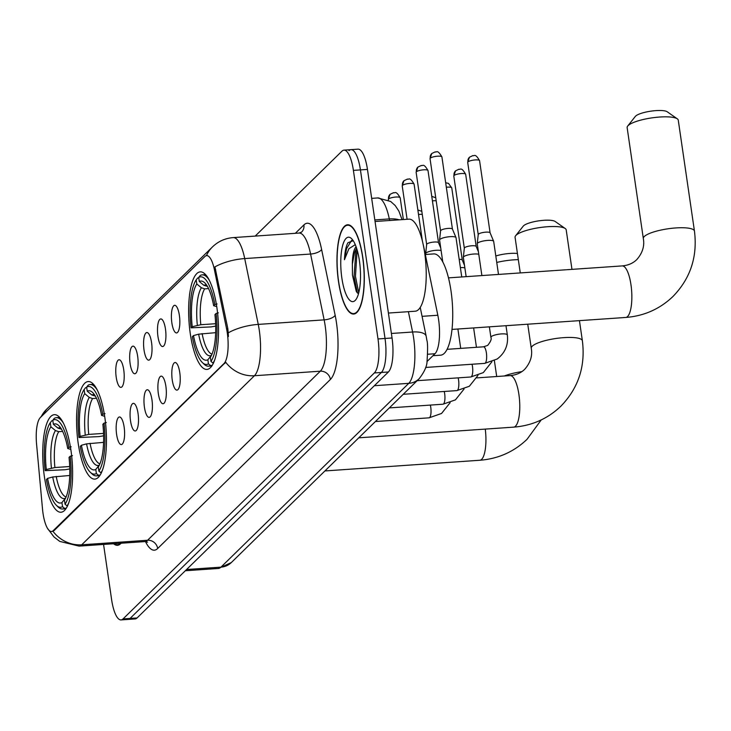 <?xml version="1.0" encoding="UTF-8"?>
<svg xmlns="http://www.w3.org/2000/svg" width="731" height="731" viewBox="0 0 731 731"><rect width="100%" height="100%" fill="white"/><g stroke="black" fill="none" stroke-linecap="round" stroke-linejoin="round"><path stroke-width="1.1" d="M104.816 417.31A48.904 14.62 -93.9 0 0 88.149 381.545A48.904 14.62 -93.9 0 0 78.199 443.351A48.904 14.62 -93.9 0 0 94.875 479.116A48.904 14.62 -93.9 0 0 104.816 417.31M70.971 450.433A48.904 14.62 -93.9 0 0 54.304 414.669A48.904 14.62 -93.9 0 0 44.363 476.484A48.904 14.62 -93.9 0 0 61.029 512.239A48.904 14.62 -93.9 0 0 70.971 450.433M216.888 307.614A48.904 14.62 -93.9 0 0 200.221 271.859A48.904 14.62 -93.9 0 0 190.279 333.665A48.904 14.62 -93.9 0 0 206.946 369.42A48.904 14.62 -93.9 0 0 216.888 307.614M171.849 322.8A13.843 4.139 86.1 0 1 175.458 305.503A13.843 4.139 86.1 0 1 179.378 315.426A13.843 4.139 86.1 0 1 177.331 332.623A13.843 4.139 86.1 0 1 171.849 322.8M157.942 336.415A13.843 4.139 86.1 0 1 161.551 319.118A13.843 4.139 86.1 0 1 165.471 329.041A13.843 4.139 86.1 0 1 163.415 346.238A13.843 4.139 86.1 0 1 157.942 336.415M144.034 350.03A13.843 4.139 86.1 0 1 147.644 332.724A13.843 4.139 86.1 0 1 151.564 342.656A13.843 4.139 86.1 0 1 149.508 359.853A13.843 4.139 86.1 0 1 144.034 350.03M130.127 363.645A13.843 4.139 86.1 0 1 133.736 346.339A13.843 4.139 86.1 0 1 137.656 356.271A13.843 4.139 86.1 0 1 135.601 373.459A13.843 4.139 86.1 0 1 130.127 363.645M116.22 377.251A13.843 4.139 86.1 0 1 119.82 359.954A13.843 4.139 86.1 0 1 123.749 369.886A13.843 4.139 86.1 0 1 121.693 387.074A13.843 4.139 86.1 0 1 116.22 377.251M172.251 380.001A13.843 4.139 86.1 0 1 175.86 362.704A13.843 4.139 86.1 0 1 179.78 372.627A13.843 4.139 86.1 0 1 177.724 389.824A13.843 4.139 86.1 0 1 172.251 380.001M158.344 393.616A13.843 4.139 86.1 0 1 161.944 376.319A13.843 4.139 86.1 0 1 165.873 386.242A13.843 4.139 86.1 0 1 163.817 403.439A13.843 4.139 86.1 0 1 158.344 393.616M144.427 407.231A13.843 4.139 86.1 0 1 148.037 389.934A13.843 4.139 86.1 0 1 151.966 399.857A13.843 4.139 86.1 0 1 149.91 417.054A13.843 4.139 86.1 0 1 144.427 407.231M130.52 420.846A13.843 4.139 86.1 0 1 134.129 403.539A13.843 4.139 86.1 0 1 138.049 413.472A13.843 4.139 86.1 0 1 136.003 430.669A13.843 4.139 86.1 0 1 130.52 420.846M116.613 434.461A13.843 4.139 86.1 0 1 120.222 417.154A13.843 4.139 86.1 0 1 124.142 427.087A13.843 4.139 86.1 0 1 122.086 444.274A13.843 4.139 86.1 0 1 116.613 434.461M423.148 244.401A27.677 8.279 86.1 0 1 423.925 247.736L437.823 315.253A27.677 8.279 86.1 0 1 438.609 319.767A27.677 8.279 86.1 0 1 434.963 353.749L426.968 361.58M226.583 328.859A24.909 7.447 86.1 0 1 227.295 332.925A24.909 7.447 86.1 0 1 224.015 363.508L53.29 530.605A24.909 7.447 86.1 0 1 51.508 531.501A24.909 7.447 86.1 0 1 42.508 509.023L36.55 443.881A24.909 7.447 86.1 0 1 40.342 417.556L204.863 256.526A24.909 7.447 86.1 0 1 206.645 255.631A24.909 7.447 86.1 0 1 214.43 269.785L226.583 328.859L227.862 328.776L228.447 336.498M362.814 257.495A44.746 13.377 -93.9 0 0 347.563 224.773A44.746 13.377 -93.9 0 0 338.462 281.334A44.746 13.377 -93.9 0 0 353.713 314.056A44.746 13.377 -93.9 0 0 362.814 257.495M206.453 255.649A32.292 29.861 45.6 0 1 212.483 246.904C218.258 241.358 225.157 238.251 233.18 237.602A36.906 11.038 86.1 0 1 244.711 258.573L258.253 324.4A36.906 11.038 86.1 0 1 259.304 330.412A36.906 11.038 86.1 0 1 254.443 375.734A32.292 29.861 -134.4 0 1 225.687 362.21L54.149 530.542L52.02 531.464M103.564 544.44L111.624 599.676A27.677 8.279 -93.9 0 0 121.054 619.915L128.08 619.431A27.677 8.279 -93.9 0 0 130.063 618.435L381.372 372.463A27.677 8.279 -93.9 0 0 385.027 338.471L360.429 169.903A27.677 8.279 -93.9 0 0 350.999 149.654A27.677 8.279 -93.9 0 0 349.016 150.65M52.952 531.273A32.292 29.861 45.6 0 0 81.717 544.796L254.443 375.734L320.315 371.193A36.906 11.038 -93.9 0 0 325.185 325.88A36.906 11.038 -93.9 0 0 324.135 319.867L310.584 254.041L244.711 258.573A32.292 12.683 168.4 0 0 214.923 266.897L227.862 328.776M113.588 543.745A44.746 13.377 -93.9 0 0 117.463 545.289A44.746 13.377 -93.9 0 0 121.09 543.224M121.054 619.915A27.677 8.279 -93.9 0 0 123.036 618.919L374.345 372.947A27.677 8.279 -93.9 0 0 378 338.956L353.402 170.387A27.677 8.279 -93.9 0 0 343.972 150.138A27.677 8.279 -93.9 0 0 341.989 151.134L255.192 236.086M367.455 169.418A27.677 8.279 -93.9 0 0 358.026 149.17L350.999 149.654A27.677 8.279 -93.9 0 1 360.429 169.903L385.027 338.471A27.677 8.279 -93.9 0 1 381.372 372.463L130.063 618.435A27.677 8.279 -93.9 0 1 128.08 619.431L135.107 618.947A27.677 8.279 -93.9 0 0 137.09 617.951L388.399 371.978A27.677 8.279 -93.9 0 0 392.044 337.987L367.455 169.418L353.402 170.387M338.581 281.207A44.289 13.24 -93.9 0 0 353.676 313.599A44.289 13.24 -93.9 0 0 362.686 257.623A44.289 13.24 -93.9 0 0 347.59 225.23A44.289 13.24 -93.9 0 0 338.581 281.207M388.408 313.051L415.29 311.205A46.135 13.798 -93.9 0 0 424.674 252.889A46.135 13.798 -93.9 0 0 408.949 219.154L375.058 221.493M356.088 246.731A23.063 6.899 -93.9 0 0 352.36 264.183L354.508 252.597L356.582 248.184M353.228 240.7L347.929 242.738C345.955 246.374 344.794 252.04 344.447 259.724L348.888 248.732L355.275 244.647M352.36 264.183L352.461 275.139L356.28 291.395L358.473 293.853M359.424 260.812A32.292 9.658 -93.9 0 0 351.547 238.617A32.292 9.658 -93.9 0 0 342.437 246.31A32.292 9.658 -93.9 0 0 341.852 278.018A32.292 9.658 -93.9 0 0 355.759 299.801A32.292 9.658 -93.9 0 0 359.424 260.812M344.447 259.724L346.595 248.595L351.62 240.371M358.747 292.839L355.458 276.364L357.139 250.002M357.368 292.957L354.069 276.455L356.015 249.088M114.109 543.709A44.289 13.24 -93.9 0 0 117.435 544.823A44.289 13.24 -93.9 0 0 120.569 543.261M627.691 126.061L635.33 116.421A16.612 3.911 -8.3 0 1 635.605 116.128A16.612 3.911 -8.3 0 1 651.403 111.085A16.612 3.911 -8.3 0 1 667.22 111.77L677.29 118.824A25.832 6.086 171.7 0 0 652.692 117.764A25.832 6.086 171.7 0 0 628.112 125.604A25.832 6.086 171.7 0 0 627.691 126.061A25.832 6.086 171.7 0 0 627.143 127.633L643.326 238.544A25.832 6.086 -8.3 0 1 644.294 236.506A25.832 6.086 -8.3 0 1 671.999 228.282A25.832 6.086 -8.3 0 1 694.45 231.087L678.267 120.176A25.832 6.086 171.7 0 0 677.29 118.824M215.7 326.117L211.104 326.912L191.056 327.835A43.915 13.131 -93.9 0 1 196.2 279.872L196.803 283.975A39.675 11.86 -93.9 0 0 192.216 326.702L200.824 324.728L215.627 323.705M208.554 288.59L204.671 288.855L201.372 287.758L196.803 283.975M209.24 280.174A45.761 13.688 -93.9 0 0 202.195 274.865A45.761 13.688 -93.9 0 0 200.212 275.505L198.713 277.415A43.915 13.131 -93.9 0 1 214.823 304.571L213.662 305.713A39.675 11.86 -93.9 0 0 204.707 282.796A39.675 11.86 -93.9 0 0 199.307 281.517L203.885 285.3L207.394 286.378M432.971 355.705L440.711 355.165A50.741 15.177 -93.9 0 0 451.027 291.029A50.741 15.177 -93.9 0 0 433.73 253.922L425.323 254.498M204.05 364.166A45.761 13.688 -93.9 0 0 208.481 366.176A45.761 13.688 -93.9 0 0 210.473 365.527L208.454 363.864A43.915 13.131 -93.9 0 1 202.341 362.53L204.05 364.166M212.218 365.409L210.473 365.527M196.2 279.872L197.699 277.963L198.777 277.89M215.663 332.66L198.64 334.177L193.505 335.575L192.344 336.708A43.915 13.131 -93.9 0 0 202.341 362.53M214.823 304.571L217.08 303.959M193.505 335.575A39.675 11.86 -93.9 0 0 207.86 359.762L208.454 363.864M192.216 326.702L191.056 327.835M199.307 281.517L198.713 277.415M207.86 359.762L211.643 355.001M216.741 306.618L213.662 305.713M218.377 312.831L216.111 313.444A43.915 13.131 -93.9 0 1 210.967 361.406L212.986 363.069A45.761 13.688 -93.9 0 0 214.731 359.944M212.986 363.069L213.498 363.042M210.967 361.406L210.364 357.304A39.675 11.86 -93.9 0 0 214.951 314.586L216.111 313.444M515.62 235.757L523.259 226.117A16.612 3.911 -8.3 0 1 523.533 225.815A16.612 3.911 -8.3 0 1 539.332 220.771A16.612 3.911 -8.3 0 1 555.149 221.466L565.218 228.52A25.832 6.086 171.7 0 0 540.62 227.451A25.832 6.086 171.7 0 0 516.04 235.291A25.832 6.086 171.7 0 0 515.62 235.757A25.832 6.086 171.7 0 0 515.072 237.328L520.262 272.928M103.628 435.804L99.023 436.608L78.975 437.531A43.915 13.131 -93.9 0 1 84.129 389.559L84.723 393.671A39.675 11.86 -93.9 0 0 80.136 436.389L88.743 434.415L103.555 433.392M96.474 398.276L92.599 398.541L89.301 397.445L84.723 393.671M97.159 389.87A45.761 13.688 -93.9 0 0 90.123 384.561A45.761 13.688 -93.9 0 0 88.131 385.2L86.642 387.101A43.915 13.131 -93.9 0 1 102.751 414.267L101.582 415.4A39.675 11.86 -93.9 0 0 92.627 392.492A39.675 11.86 -93.9 0 0 87.236 391.213L91.814 394.996L95.322 396.074M91.978 473.862A45.761 13.688 -93.9 0 0 96.41 475.863A45.761 13.688 -93.9 0 0 98.402 475.223L96.382 473.56A43.915 13.131 -93.9 0 1 90.269 472.226L91.978 473.862M100.147 475.104L98.402 475.223M84.129 389.559L85.628 387.658L86.706 387.585M103.592 442.356L86.569 443.863L81.433 445.261L80.273 446.403A43.915 13.131 -93.9 0 0 90.269 472.226M102.751 414.267L105.008 413.645M81.433 445.261A39.675 11.86 -93.9 0 0 95.779 469.457L96.382 473.56M80.136 436.389L78.975 437.531M87.236 391.213L86.642 387.101M95.779 469.457L99.571 464.688M104.67 416.314L101.582 415.4M106.306 422.518L104.04 423.139A43.915 13.131 -93.9 0 1 98.895 471.102L100.905 472.765A45.761 13.688 -93.9 0 0 102.66 469.64M100.905 472.765L101.417 472.729M98.895 471.102L98.292 466.999A39.675 11.86 -93.9 0 0 102.879 424.272L104.04 423.139M571.962 269.364L566.196 229.872A25.832 6.086 171.7 0 0 565.218 228.52M69.783 468.927L65.187 469.731L45.139 470.654A43.915 13.131 -93.9 0 1 50.284 422.682L50.887 426.794A39.675 11.86 -93.9 0 0 46.3 469.512L54.907 467.538L69.71 466.524M62.638 431.4L58.754 431.674L55.455 430.568L50.887 426.794M63.323 422.993A45.761 13.688 -93.9 0 0 56.278 417.684A45.761 13.688 -93.9 0 0 54.295 418.324L52.796 420.224A43.915 13.131 -93.9 0 1 68.906 447.39L67.745 448.523A39.675 11.86 -93.9 0 0 58.782 425.616A39.675 11.86 -93.9 0 0 53.39 424.336L57.968 428.119L61.477 429.198M58.133 506.985A45.761 13.688 -93.9 0 0 62.564 508.986A45.761 13.688 -93.9 0 0 64.556 508.347L62.537 506.684A43.915 13.131 -93.9 0 1 56.424 505.349L58.133 506.985M66.302 508.228L64.556 508.347M50.284 422.682L51.782 420.782L52.86 420.709M69.747 475.479L52.723 476.987L47.588 478.385L46.428 479.527A43.915 13.131 -93.9 0 0 56.424 505.349M68.906 447.39L71.163 446.769M47.588 478.385A39.675 11.86 -93.9 0 0 61.943 502.581L62.537 506.684M46.3 469.512L45.139 470.654M53.39 424.336L52.796 420.224M61.943 502.581L65.726 497.811M70.825 449.437L67.745 448.523M72.46 455.641L70.194 456.263A43.915 13.131 -93.9 0 1 65.05 504.226L67.069 505.889A45.761 13.688 -93.9 0 0 68.815 502.764M67.069 505.889L67.581 505.852M65.05 504.226L64.447 500.123A39.675 11.86 -93.9 0 0 69.034 457.396L70.194 456.263M518.325 259.651A25.832 6.086 171.7 0 0 496.751 262.447M495.81 255.987A16.612 3.911 -8.3 0 1 517.429 253.493M481.884 275.569L477.252 243.816A8.306 1.955 -8.3 0 1 477.252 243.697A8.306 1.955 -8.3 0 1 477.562 243.167A8.306 1.955 -8.3 0 1 487.732 240.408A8.306 1.955 -8.3 0 1 493.653 241.303A8.306 1.955 -8.3 0 1 493.681 241.422L498.496 274.427M478.238 234.614A5.994 1.416 -8.3 0 1 478.238 234.523A5.994 1.416 -8.3 0 1 478.467 234.139A5.994 1.416 -8.3 0 1 485.804 232.147A5.994 1.416 -8.3 0 1 490.09 232.796A5.994 1.416 -8.3 0 1 490.108 232.878M466.15 276.656L463.344 257.431A8.306 1.955 -8.3 0 1 463.344 257.312A8.306 1.955 -8.3 0 1 463.655 256.773A8.306 1.955 -8.3 0 1 473.816 254.022A8.306 1.955 -8.3 0 1 478.778 254.297M464.331 248.229A5.994 1.416 -8.3 0 1 464.331 248.138A5.994 1.416 -8.3 0 1 464.56 247.754A5.994 1.416 -8.3 0 1 471.897 245.762A5.994 1.416 -8.3 0 1 476.173 246.411A5.994 1.416 -8.3 0 1 476.201 246.493M460.384 267.601A8.306 1.955 -8.3 0 1 464.87 267.902M459.178 259.331A5.994 1.416 -8.3 0 1 462.266 260.026A5.994 1.416 -8.3 0 1 462.294 260.108M442.776 261.963L439.587 240.088A8.306 1.955 -8.3 0 1 439.587 239.969A8.306 1.955 -8.3 0 1 439.898 239.43A8.306 1.955 -8.3 0 1 450.068 236.67A8.306 1.955 -8.3 0 1 455.989 237.575A8.306 1.955 -8.3 0 1 456.016 237.685L461.745 276.958M430.267 158.188A5.994 1.416 -8.3 0 1 436.699 156.279A5.994 1.416 -8.3 0 1 441.908 156.927C437.202 148.713 436.48 152.898 435.292 151.838L431.774 153.51A5.994 5.546 45.6 0 0 430.267 158.188A5.994 1.416 -8.3 0 0 430.038 158.654L440.565 230.841A5.994 1.416 -8.3 0 1 440.574 230.795A5.994 1.416 -8.3 0 1 440.802 230.411A5.994 1.416 -8.3 0 1 448.14 228.419A5.994 1.416 -8.3 0 1 452.416 229.068A5.994 1.416 -8.3 0 1 452.443 229.15M425.789 254.47L425.68 253.703A8.306 1.955 -8.3 0 1 425.68 253.575A8.306 1.955 -8.3 0 1 425.99 253.045A8.306 1.955 -8.3 0 1 436.151 250.285A8.306 1.955 -8.3 0 1 441.113 250.559M426.666 244.492A5.994 1.416 -8.3 0 1 426.666 244.41A5.994 1.416 -8.3 0 1 426.895 244.017A5.994 1.416 -8.3 0 1 434.232 242.034A5.994 1.416 -8.3 0 1 438.509 242.674A5.994 1.416 -8.3 0 1 438.536 242.765M422.07 316.34L437.823 315.253M214.43 269.785L215.7 269.702M53.29 530.605L54.149 530.542M224.015 363.508L224.874 363.453M427.644 354.252L434.963 353.749M157.668 548.524A9.229 8.534 45.6 0 0 147.589 540.255L320.315 371.193A9.229 8.534 45.6 0 1 330.394 379.462L157.668 548.524A46.135 13.798 86.1 0 1 145.487 541.58M144.948 541.589A36.906 11.038 -93.9 0 0 147.589 540.255L81.717 544.796A36.906 11.038 86.1 0 1 79.076 546.121L144.948 541.589L147.58 542.192M228.337 332.797A32.292 12.683 168.4 0 1 258.253 324.4L324.135 319.867A9.229 3.628 -11.6 0 0 335.163 315.299A46.135 13.798 86.1 0 1 330.394 379.462M41.219 416.688A32.292 29.861 -134.4 0 1 46.656 409.205L212.483 246.904M295.315 233.317L303.904 224.91A46.135 13.798 86.1 0 1 321.613 249.472L335.163 315.299M123.036 618.919L137.09 617.951M374.345 372.947L388.399 371.978M378 338.956L392.044 337.987M321.613 249.472A9.229 3.628 -11.6 0 1 310.584 254.041A36.906 11.038 -93.9 0 0 299.052 233.061L301.574 232.111A9.229 8.534 45.6 0 0 303.904 224.91M186.579 569.513L220.972 567.146A18.449 17.06 45.6 0 0 231.288 562.587L218.331 568.471A36.906 11.038 -93.9 0 0 220.972 567.146L408.766 383.346A36.906 11.038 -93.9 0 0 413.636 338.024A36.906 11.038 -93.9 0 0 412.586 332.011L391.387 333.473M374.373 385.712L408.766 383.346A18.449 17.06 45.6 0 0 419.082 378.786L231.288 562.587M389.623 220.488L389.303 218.925L374.82 219.921M399.099 219.839A18.449 7.246 168.4 0 0 389.303 218.925A36.906 11.038 -93.9 0 0 377.781 197.946L371.677 198.366M420.243 307.459L426.164 336.214A18.449 7.246 168.4 0 0 412.586 332.011L408.391 311.68M353.767 278.337A36.906 11.038 -93.9 0 0 356.874 292.336M643.326 238.544C644.696 245.963 642.54 252.963 636.838 259.542C633.101 263.251 628.212 265.371 622.182 265.91A25.832 7.721 86.1 0 1 630.981 284.798A25.832 7.721 86.1 0 1 627.582 316.523A25.832 7.721 86.1 0 1 625.727 317.455L452.023 329.416M204.671 288.855A34.138 10.207 -93.9 0 0 200.824 324.728M198.64 334.177A35.49 10.609 -93.9 0 0 211.25 355.43M201.372 287.758A35.49 10.609 -93.9 0 0 197.343 325.304M206.672 285.227A35.49 10.609 -93.9 0 0 203.885 285.3M202.112 333.601A34.138 10.207 -93.9 0 0 212.027 354.115M513.655 427.142C532.022 425.716 547.775 418.726 560.905 406.162C578.413 388.097 585.577 366.304 582.379 340.774A25.832 6.086 -8.3 0 0 559.928 337.978A25.832 6.086 -8.3 0 0 532.223 346.202A25.832 6.086 -8.3 0 0 531.254 348.239C532.625 355.659 530.468 362.658 524.767 369.237C521.029 372.938 516.141 375.058 510.101 375.597A25.832 7.721 86.1 0 1 518.909 394.493A25.832 7.721 86.1 0 1 515.501 426.219A25.832 7.721 86.1 0 1 513.655 427.142L358.775 437.814M92.599 398.541A34.138 10.207 -93.9 0 0 88.743 434.415M86.569 443.863A35.49 10.609 -93.9 0 0 99.178 465.126M89.301 397.445A35.49 10.609 -93.9 0 0 85.271 434.991M94.601 394.914A35.49 10.609 -93.9 0 0 91.814 394.996M90.041 443.288A34.138 10.207 -93.9 0 0 99.955 463.81M485.265 429.097A25.832 7.721 86.1 0 1 481.656 459.342A25.832 7.721 86.1 0 1 479.81 460.265L324.93 470.938M504.289 375.999A25.832 6.086 -8.3 0 1 521.824 371.64M58.754 431.674A34.138 10.207 -93.9 0 0 54.907 467.538M52.723 476.987A35.49 10.609 -93.9 0 0 65.333 498.25M55.455 430.568A35.49 10.609 -93.9 0 0 51.426 468.114M60.755 428.037A35.49 10.609 -93.9 0 0 57.968 428.119M56.196 476.411A34.138 10.207 -93.9 0 0 66.11 496.934M467.931 161.916A5.994 1.416 -8.3 0 1 474.364 160.007A5.994 1.416 -8.3 0 1 479.573 160.656C474.867 152.441 474.145 156.626 472.957 155.566L469.439 157.238A5.994 5.546 45.6 0 0 467.931 161.916A5.994 1.416 -8.3 0 0 467.703 162.392L478.229 234.569M447.134 349.317L483.566 346.805A8.306 2.485 86.1 0 1 486.389 352.881A8.306 2.485 86.1 0 1 485.156 363.197A8.306 2.485 86.1 0 1 484.708 363.371L425.652 367.446M483.566 346.805L487.687 345.388C490.711 341.615 491.78 338.928 490.894 337.338A8.306 1.955 -8.3 0 1 491.205 336.68A8.306 1.955 -8.3 0 1 491.36 336.543A8.306 1.955 -8.3 0 1 500.37 334.012A8.306 1.955 -8.3 0 1 507.332 334.935C508.493 344.913 505.112 352.936 497.19 359.012L484.708 363.371M454.024 175.531A5.994 1.416 -8.3 0 1 460.448 173.622A5.994 1.416 -8.3 0 1 465.665 174.27C460.959 166.056 460.238 170.241 459.05 169.181L455.532 170.853A5.994 5.546 45.6 0 0 454.024 175.531A5.994 1.416 -8.3 0 0 453.796 176.007L464.322 248.184M472.043 364.248A8.306 2.485 86.1 0 1 472.482 366.496A8.306 2.485 86.1 0 1 471.248 376.812A8.306 2.485 86.1 0 1 470.791 376.986L417.145 380.687M446.33 187.255A5.994 1.416 -8.3 0 1 451.758 187.885L448.487 183.38L445.672 182.759M458.136 377.863A8.306 2.485 86.1 0 1 458.575 380.102A8.306 2.485 86.1 0 1 457.332 390.427A8.306 2.485 86.1 0 1 456.884 390.601L403.238 394.292M432.423 200.87A5.994 1.416 -8.3 0 1 436.188 200.787M444.229 391.469A8.306 2.485 86.1 0 1 444.667 393.717A8.306 2.485 86.1 0 1 443.425 404.042A8.306 2.485 86.1 0 1 442.977 404.216L389.331 407.907M418.516 214.485A5.994 1.416 -8.3 0 1 422.28 214.402M430.312 405.084A8.306 2.485 86.1 0 1 430.76 407.331A8.306 2.485 86.1 0 1 429.517 417.648A8.306 2.485 86.1 0 1 429.07 417.83L375.423 421.522M416.359 171.794A5.994 1.416 -8.3 0 1 422.783 169.884A5.994 1.416 -8.3 0 1 428 170.542C423.295 162.328 422.573 166.513 421.385 165.444L417.867 167.116A5.994 5.546 45.6 0 0 416.359 171.794A5.994 1.416 -8.3 0 0 416.131 172.269L426.657 244.446L425.68 253.575M402.443 185.409A5.994 1.416 -8.3 0 1 408.876 183.499A5.994 1.416 -8.3 0 1 414.093 184.157C409.378 175.943 408.666 180.118 407.478 179.058L403.96 180.731A5.994 5.546 45.6 0 0 402.443 185.409A5.994 1.416 -8.3 0 0 402.224 185.884L407.094 219.282M388.536 199.024A5.994 1.416 -8.3 0 1 394.968 197.114A5.994 1.416 -8.3 0 1 400.177 197.763C395.471 189.548 394.758 193.733 393.561 192.673L390.052 194.345A5.994 5.546 45.6 0 0 388.536 199.024A5.994 1.416 -8.3 0 0 388.316 199.499L388.408 200.139M206.645 255.631L207.339 255.585M51.508 531.501L52.12 531.455M47.606 528.504L54.048 537.011L59.778 541.415L79.076 546.121M40.561 417.328L46.656 409.205M343.972 150.138L350.999 149.654M233.18 237.602L299.052 233.061M426.164 336.214L426.867 340.271C427.745 342.72 427.818 349.582 427.068 360.876C427.105 365.948 424.446 371.924 419.082 378.786M218.331 568.471L185.318 570.747M377.781 197.946L390.665 201.473L395.188 205.521L398.87 211.085L402.059 219.629M355.595 313.462L353.676 313.599M349.5 225.102L347.59 225.23M119.345 544.696L117.435 544.823M625.727 317.455C644.093 316.02 659.846 309.03 672.977 296.466C690.493 278.401 697.648 256.608 694.45 231.087M211.871 365.939L208.481 366.176M205.575 274.628L202.195 274.865M448.478 277.871L622.182 265.91M531.254 348.239L527.745 324.198M99.8 475.634L96.41 475.863M93.504 384.323L90.123 384.561M582.379 340.774L579.436 320.644M476.804 377.89L510.101 375.597M479.81 460.265C498.177 458.84 513.93 451.849 527.06 439.285L541.232 419.914M496.705 376.52L494.394 360.694M65.954 508.758L62.564 508.986M59.659 417.447L56.278 417.684M490.894 337.338L489.368 326.848M478.238 234.523L477.252 243.697M507.332 334.935L505.98 325.706M490.09 232.796L493.653 241.303M479.573 160.656L490.099 232.842M467.703 162.392L469.439 157.238M491.872 361.808L483.282 372.627L470.791 376.986M476.457 347.298L473.624 327.927M464.331 248.138L463.344 257.312M476.173 246.411L478.403 251.729M465.665 174.27L476.192 246.448M453.796 176.007L455.532 170.853M477.964 375.423L469.366 386.242L456.884 390.601M460.713 348.376L457.889 329.014M462.266 260.026L464.496 265.344M451.758 187.885L462.284 260.062M435.74 197.754L431.765 196.365M464.057 389.038L455.459 399.848L442.977 404.216M421.833 211.36L417.858 209.98M450.15 402.653L441.551 413.463L429.07 417.83M440.574 230.795L439.587 239.969M452.416 229.068L455.989 237.575M441.908 156.927L452.434 229.105M430.038 158.654L431.774 153.51M438.509 242.674L440.738 247.992M428 170.542L438.527 242.719M416.131 172.269L417.867 167.116M414.093 184.157L422.408 241.157M402.224 185.884L403.96 180.731M400.177 197.763L403.357 219.538M388.316 199.499L390.052 194.345"/></g></svg>
